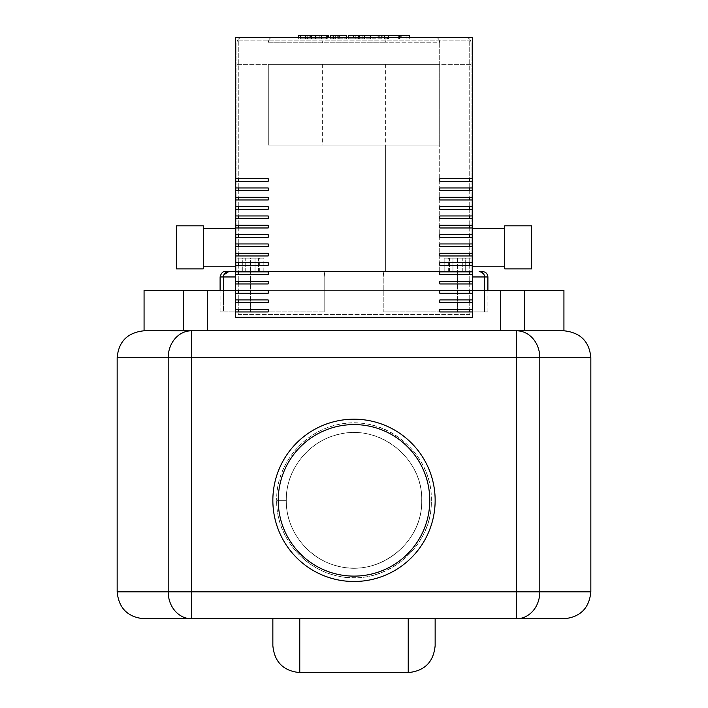 <?xml version="1.0" encoding="UTF-8"?>
<svg xmlns="http://www.w3.org/2000/svg" width="708" height="708" viewBox="0 0 708 708"><rect width="100%" height="100%" fill="white"/><g stroke="black" fill="none" stroke-linecap="round" stroke-linejoin="round"><path stroke-width="0.53" stroke-dasharray="3.54 2.66" d="M191.434 330.91L144.069 330.786L189.868 330.848M472.422 290.413L235.578 290.413M144.069 290.413L563.931 290.413M518.114 330.848L523.177 330.786M207.294 290.413L207.294 330.786L500.706 330.786L500.706 290.413M524.557 290.413L524.557 330.786L563.931 330.786L516.566 330.786L516.566 357.699L117.156 357.699M514.406 331.052L516.566 330.786L514.406 331.052M563.931 618.774L144.069 618.774M272.854 618.774L435.146 618.774L272.854 618.774L272.854 645.687M435.146 618.774L435.146 645.687M307.9 35.4L319.37 35.4L307.538 35.4L307.538 38.807L319.37 38.807L307.538 38.807L307.9 35.4M319.37 35.4L319.025 38.807L319.37 35.4M327.866 37.418L327.866 38.807L299.041 38.807L328.645 38.807L328.645 37.418M300.334 37.418L300.334 38.807M298.28 37.418L298.28 38.807L299.041 38.807L299.041 35.4L298.28 35.4M327.866 35.4L299.041 35.4M326.592 35.4L326.592 38.807M346.309 35.4L332.034 35.4L337.716 35.4L337.716 38.807L346.309 38.807L330.663 38.807L337.822 38.807L337.822 35.4L330.663 35.4M339.159 37.418L339.159 38.807M330.663 37.418L330.663 38.807M332.034 35.4L332.034 38.807M333.433 35.4L333.433 38.807M346.531 37.418L346.531 38.807L346.309 37.418M348.265 38.807L358.575 38.807L348.265 38.807L348.265 37.418M358.575 35.4L348.265 35.4M358.575 37.418L358.575 38.807M409.72 35.4L387.426 35.4L387.426 38.807L351.141 38.807L364.31 38.807L359.629 38.807L359.629 35.4L350.929 35.4L350.929 38.807L351.141 35.4L359.221 35.4M398.701 35.4L398.701 38.807M406.135 35.4L406.135 38.807M409.72 37.418L409.72 38.807M400.949 37.418L400.949 38.807M399.551 37.418L399.551 38.807M388.533 37.418L388.533 38.807M381.895 37.418L381.895 38.807M378.992 37.418L378.992 38.807M370.488 37.418L370.488 38.807M355.814 35.4L355.814 38.807M364.31 35.4L364.31 38.807M387.426 35.4L359.735 35.4L359.735 38.807L387.426 38.807M364.797 35.4L364.797 38.807M377.028 35.4L377.028 38.807M384.462 35.4L384.462 38.807M504.724 266.19L504.724 228.507L504.724 266.19M472.422 266.19L472.422 228.507L472.422 266.19M203.276 228.507L203.276 266.19L203.276 228.507M235.578 228.507L235.578 266.19L235.578 228.507M203.276 268.881L203.276 225.817M176.363 268.881L176.363 225.817M268.332 181.319L268.332 178.628M268.332 190.656L268.332 187.956M268.332 199.983L268.332 197.293M268.332 209.311L268.332 206.621M268.332 218.639L268.332 215.949M268.332 227.976L268.332 225.286M268.332 237.304L268.332 234.614M268.332 246.632L268.332 243.941M268.332 255.96L268.332 253.269M268.332 265.296L268.332 262.606M268.332 274.624L268.332 271.934M268.332 283.952L268.332 281.262M268.332 293.289L268.332 290.59M268.332 302.617L268.332 299.926M235.578 181.319L238.269 181.319L238.269 178.628L235.578 178.628M235.578 190.656L238.269 190.656L238.269 187.956L235.578 187.956M235.578 199.983L238.269 199.983L238.269 197.293L235.578 197.293M235.578 209.311L238.269 209.311L238.269 206.621L235.578 206.621M235.578 218.639L238.269 218.639L238.269 215.949L235.578 215.949M235.578 227.976L238.269 227.976L238.269 225.286L235.578 225.286M235.578 237.304L238.269 237.304L238.269 234.614L235.578 234.614M235.578 246.632L238.269 246.632L238.269 243.941L235.578 243.941M235.578 255.96L238.269 255.96L238.269 253.269L235.578 253.269M235.578 265.296L238.269 265.296L238.269 262.606L235.578 262.606M235.578 274.624L238.269 274.624L238.269 271.934L235.578 271.934M235.578 283.952L238.269 283.952L238.269 281.262L235.578 281.262M235.578 293.289L238.269 293.289L238.269 290.59L235.578 290.59M235.578 302.617L238.269 302.617L238.269 299.926L235.578 299.926M268.332 311.945L268.332 309.254M235.578 311.945L238.269 311.945L238.269 309.254L235.578 309.254M439.668 178.628L439.668 181.319M439.668 187.956L439.668 190.656M439.668 197.293L439.668 199.983M439.668 206.621L439.668 209.311M439.668 215.949L439.668 218.639M439.668 225.286L439.668 227.976M439.668 234.614L439.668 237.304M439.668 243.941L439.668 246.632M439.668 253.269L439.668 255.96M439.668 262.606L439.668 265.296M439.668 271.934L439.668 274.624M439.668 281.262L439.668 283.952M439.668 290.59L439.668 293.289M439.668 299.926L439.668 302.617M472.422 178.628L469.731 178.628L469.731 181.319L472.422 181.319M472.422 187.956L469.731 187.956L469.731 190.656L472.422 190.656M472.422 197.293L469.731 197.293L469.731 199.983L472.422 199.983M472.422 206.621L469.731 206.621L469.731 209.311L472.422 209.311M472.422 215.949L469.731 215.949L469.731 218.639L472.422 218.639M472.422 225.286L469.731 225.286L469.731 227.976L472.422 227.976M472.422 234.614L469.731 234.614L469.731 237.304L472.422 237.304M472.422 243.941L469.731 243.941L469.731 246.632L472.422 246.632M472.422 253.269L469.731 253.269L469.731 255.96L472.422 255.96M472.422 262.606L469.731 262.606L469.731 265.296L472.422 265.296M472.422 271.934L469.731 271.934L469.731 274.624L472.422 274.624M472.422 281.262L469.731 281.262L469.731 283.952L472.422 283.952M472.422 290.59L469.731 290.59L469.731 293.289L472.422 293.289M472.422 299.926L469.731 299.926L469.731 302.617L472.422 302.617M439.668 309.254L439.668 311.945M472.422 309.254L469.731 309.254L469.731 311.945L472.422 311.945M472.422 317.326L472.422 37.418L235.578 37.418L472.422 37.418L472.422 317.326L235.578 317.326L235.578 37.418L235.578 317.326L472.422 317.326L235.578 317.326L235.578 64.331L472.422 64.331L472.422 317.326M238.269 40.108L469.731 40.108L238.269 40.108L238.269 314.635L469.731 314.635L469.731 40.108L469.731 314.635L238.269 314.635L238.269 40.108M472.422 37.418L235.578 37.418L235.578 64.331L472.422 64.331L472.422 37.418M504.724 225.817L504.724 268.881M531.637 225.817L531.637 268.881M385.373 64.331L385.373 271.571L236.923 271.571L263.836 271.571L250.375 271.571L250.375 258.119L242.304 258.119L242.304 271.571L258.455 271.571L242.304 271.571L242.304 258.119L263.836 258.119L263.836 271.571L236.923 271.571L250.375 271.571L236.923 271.571L236.923 258.119L263.836 258.119L236.923 258.119L250.375 258.119L236.923 258.119L236.923 271.571L471.077 271.571L471.077 258.119L444.164 258.119L471.077 258.119L471.077 271.571L444.164 271.571L471.077 271.571L457.625 271.571L465.696 271.571L465.696 258.119L444.164 258.119L444.164 271.571L471.077 271.571L439.703 271.571L439.703 145.078L268.297 145.078L268.297 64.331L439.703 64.331L439.703 145.078L268.297 145.078L268.297 64.331L439.703 64.331L439.703 42.799L385.373 42.799L439.703 42.799C439.464 39.542 438.155 37.745 435.765 37.418L465.696 37.418C468.962 37.745 470.749 39.542 471.077 42.799C470.749 39.542 468.962 37.745 465.696 37.418L435.765 37.418C438.155 37.745 439.464 39.542 439.703 42.799L439.703 271.571L385.373 271.571L385.373 145.078M439.703 145.078L439.703 64.331M268.297 64.331L268.297 145.078M322.627 64.331L322.627 145.078M250.375 258.119L258.455 258.119L250.375 258.119L250.375 271.571L263.836 271.571L263.836 258.119L250.375 258.119M258.455 271.571L258.455 258.119L258.455 271.571M255.039 258.119L241.056 258.119L255.039 258.119L255.039 271.571L259.703 271.571L255.039 271.571L255.039 258.119M259.703 271.571L259.703 258.119M245.72 271.571L255.039 271.571L245.72 271.571L245.72 258.119L245.72 271.571L241.056 271.571L245.72 271.571M241.056 271.571L241.056 258.119M225.48 271.571L324.786 271.571L324.175 276.961L383.825 276.961L383.825 311.945L383.825 276.961L383.214 271.571L383.825 276.961L457.625 276.961L457.625 258.119L449.545 258.119L465.696 258.119L465.696 271.571L449.545 271.571L457.625 271.571L457.625 258.119L444.164 258.119L444.164 271.571L457.625 271.571L324.786 271.571L472.422 271.571L457.625 271.571L457.625 276.961L472.422 276.961M449.545 271.571L449.545 258.119L449.545 271.571M484.077 274.793L484.538 276.961C484.21 273.686 482.413 271.89 479.148 271.571L482.52 271.571M484.538 290.413L484.538 311.945L487.9 311.945L484.538 311.945L484.538 276.961L484.538 311.945L383.825 311.945L484.538 311.945L484.538 276.961L324.175 276.961L324.175 311.945L324.175 276.961L324.786 271.571L235.578 271.571M452.961 258.119L466.944 258.119L452.961 258.119L452.961 271.571L448.297 271.571L452.961 271.571L452.961 258.119M448.297 271.571L448.297 258.119M462.28 271.571L452.961 271.571L462.28 271.571L462.28 258.119L462.28 271.571L466.944 271.571L462.28 271.571M466.944 271.571L466.944 258.119M479.59 271.589L483.883 274.394M228.852 271.571C225.587 271.89 223.79 273.686 223.463 276.961L223.923 274.793A5.381 5.381 0 0 0 223.463 276.961L223.463 311.945L223.463 276.961L220.1 276.961M226.693 272.022A5.381 5.381 0 0 0 224.117 274.394A5.381 5.381 0 0 1 226.693 272.022M324.175 311.945L250.375 311.945L324.175 311.945M242.304 37.418L272.235 37.418C269.845 37.745 268.536 39.542 268.297 42.799L385.373 42.799L268.297 42.799C268.536 39.542 269.845 37.745 272.235 37.418L324.069 37.418C323.193 37.745 322.715 39.542 322.627 42.799C322.715 39.542 323.193 37.745 324.069 37.418L383.931 37.418C384.807 37.745 385.285 39.542 385.373 42.799C385.285 39.542 384.807 37.745 383.931 37.418L242.304 37.418C239.039 37.745 237.251 39.542 236.923 42.799C237.251 39.542 239.039 37.745 242.304 37.418M236.923 271.571L236.923 42.799L236.923 271.571M223.923 274.793A5.381 5.381 0 0 0 223.463 276.961L223.463 311.945L220.1 311.945L250.375 311.945L223.463 311.945L223.463 290.413M471.077 271.571L471.077 42.799L471.077 271.571M272.854 500.344A81.146 81.146 0 0 1 354 419.198A81.146 81.146 0 0 1 435.146 500.344A81.146 81.146 0 0 0 354 419.198A81.146 81.146 0 0 0 272.854 500.344A81.146 81.146 0 0 0 354 581.498A81.146 81.146 0 0 0 435.146 500.344A81.146 81.146 0 0 0 354 419.198A81.146 81.146 0 0 0 272.854 500.344A81.146 81.146 0 0 0 354 581.498A81.146 81.146 0 0 0 435.146 500.344A81.146 81.146 0 0 1 354 581.498A81.146 81.146 0 0 1 272.854 500.344A81.146 81.146 0 0 0 354 581.498A81.146 81.146 0 0 0 435.146 500.344A81.146 81.146 0 0 1 354 581.498A81.146 81.146 0 0 1 272.854 500.344M431.305 500.344C432.995 451.828 381.789 411.932 335.123 425.384C301.493 433.243 276.111 465.988 276.695 500.344C275.642 459.607 311.839 422.773 352.549 423.057C394.303 421.163 432.42 458.483 431.305 500.344C432.995 548.868 381.789 588.764 335.123 575.312C301.493 567.453 276.111 534.699 276.695 500.344C275.642 541.089 311.839 577.923 352.549 577.639C394.303 579.533 432.42 542.204 431.305 500.344M286.306 500.344C285.802 530.434 308.024 559.108 337.477 565.993C378.329 577.763 423.172 542.832 421.694 500.344C422.667 463.696 389.294 431.013 352.726 432.668C317.078 432.42 285.386 464.678 286.306 500.344C285.802 470.262 308.024 441.588 337.477 434.703C378.329 422.924 423.172 457.864 421.694 500.344C422.667 537 389.294 569.683 352.726 568.028C317.078 568.276 285.386 536.018 286.306 500.344C285.802 530.434 308.024 559.108 337.477 565.993C378.329 577.763 423.172 542.832 421.694 500.344C422.667 537 389.294 569.683 352.726 568.028C317.078 568.276 285.386 536.018 286.306 500.344L276.695 500.344L286.306 500.344C285.802 470.262 308.024 441.588 337.477 434.703C378.329 422.924 423.172 457.864 421.694 500.344M183.443 330.786L183.443 290.413M202.054 330.786L191.434 330.786A26.913 23.24 -90 0 0 168.194 357.699L168.194 591.853A26.913 23.24 -90 0 0 191.434 618.774L191.434 591.853L539.806 591.853L539.806 357.699A26.913 23.24 90 0 0 516.566 330.786L505.946 330.786M590.844 357.699L516.566 357.699L516.566 618.774A26.913 23.24 90 0 0 539.806 591.853L590.844 591.853M117.156 591.853L191.434 591.853L191.434 357.699M408.233 672.6L408.233 618.774M299.767 618.774L299.767 672.6M311.591 35.4L311.591 38.807M311.113 35.4L311.113 38.807M315.396 35.4L315.396 38.807M315.812 35.4L315.812 38.807M321.441 37.418L321.441 38.807M310.113 37.418L310.113 38.807M305.475 35.4L305.475 38.807M316.883 35.4L316.883 38.807M335.3 35.4L335.3 38.807M338.274 35.4L338.274 38.807M353.425 35.4L353.425 37.418M359.221 37.418L359.221 38.807M362.16 35.4L362.16 38.807M487.9 276.961L484.538 276.961M235.578 276.961L250.375 276.961L250.375 271.571L250.375 276.961L324.175 276.961L223.463 276.961M457.625 311.945L457.625 276.961L457.625 311.945M250.375 311.945L250.375 276.961L250.375 311.945M429.765 500.344A75.765 75.765 0 0 0 354 424.588A75.765 75.765 0 0 0 278.235 500.344A75.765 75.765 0 0 0 354 576.108A75.765 75.765 0 0 0 429.765 500.344M306.927 35.4L306.927 38.807M319.989 35.4L319.989 38.807M487.9 311.945L487.9 290.413M220.1 311.945L220.1 290.413"/><path stroke-width="1.06" d="M235.578 290.413L144.069 290.413L144.069 330.786L189.868 330.848M202.054 330.786L144.069 330.786C127.582 332.512 118.617 341.486 117.156 357.699L168.194 357.699A26.913 23.24 -90 0 1 191.434 330.786L191.434 357.699L516.566 357.699L516.566 330.786L563.931 330.786L563.931 290.413L500.706 290.413L500.706 330.786L505.946 330.786L202.054 330.786L207.294 330.786L207.294 290.413M500.706 290.413L472.422 290.413M523.177 330.786L518.114 330.848M505.946 330.786L516.566 330.786A26.913 23.24 90 0 1 539.806 357.699L590.844 357.699C589.383 341.486 580.418 332.512 563.931 330.786L524.557 330.786L524.557 290.413M191.434 357.699L168.194 357.699L168.194 591.853L191.434 591.853L191.434 618.774A26.913 23.24 -90 0 1 168.194 591.853L117.156 591.853C118.749 608.207 127.714 617.172 144.069 618.774L563.931 618.774C580.286 617.172 589.251 608.207 590.844 591.853L539.806 591.853L539.806 357.699L516.566 357.699L516.566 591.853L191.434 591.853L191.434 330.91M408.233 618.774L408.233 672.6C424.579 671.007 433.553 662.033 435.146 645.687L435.146 618.774M272.854 618.774L272.854 645.687C274.447 662.033 283.421 671.007 299.767 672.6L299.767 618.774M299.041 35.4L328.645 35.4L328.645 37.418M300.334 35.4L300.334 37.418M330.663 37.418L330.663 35.4L346.531 35.4L346.531 37.418M339.159 35.4L339.159 37.418M358.575 37.418L358.575 35.4L348.265 35.4L348.265 37.418M358.575 35.4L409.72 35.4L409.72 37.418M400.949 35.4L400.949 37.418M399.551 35.4L399.551 37.418M388.533 35.4L388.533 37.418M381.895 35.4L381.895 37.418M378.992 35.4L378.992 37.418M370.488 35.4L370.488 37.418M504.724 266.19L472.422 266.19M504.724 228.507L472.422 228.507M531.637 268.881L504.724 268.881L504.724 225.817L531.637 225.817L531.637 268.881M203.276 228.507L235.578 228.507M203.276 266.19L235.578 266.19M176.363 225.817L203.276 225.817L203.276 268.881L176.363 268.881L176.363 225.817M238.269 181.319L238.269 178.628L268.164 178.628L268.164 181.319L238.269 181.319M238.269 190.656L238.269 187.956L268.164 187.956L268.164 190.656L238.269 190.656M238.269 199.983L238.269 197.293L268.164 197.293L268.164 199.983L238.269 199.983M238.269 209.311L238.269 206.621L268.164 206.621L268.164 209.311L238.269 209.311M238.269 218.639L238.269 215.949L268.164 215.949L268.164 218.639L238.269 218.639M238.269 227.976L238.269 225.286L268.164 225.286L268.164 227.976L238.269 227.976M238.269 237.304L238.269 234.614L268.164 234.614L268.164 237.304L238.269 237.304M238.269 246.632L238.269 243.941L268.164 243.941L268.164 246.632L238.269 246.632M238.269 255.96L238.269 253.269L268.164 253.269L268.164 255.96L238.269 255.96M238.269 265.296L238.269 262.606L268.164 262.606L268.164 265.296L238.269 265.296M238.269 274.624L238.269 271.934L268.164 271.934L268.164 274.624L238.269 274.624M238.269 283.952L238.269 281.262L268.164 281.262L268.164 283.952L238.269 283.952M238.269 293.289L238.269 290.59L268.164 290.59L268.164 293.289L238.269 293.289M238.269 302.617L238.269 299.926L268.164 299.926L268.164 302.617L238.269 302.617M268.164 181.319L235.578 181.319L235.578 178.628L268.164 178.628M268.164 190.656L235.578 190.656L235.578 187.956L268.164 187.956M268.164 199.983L235.578 199.983L235.578 197.293L268.164 197.293M268.164 209.311L235.578 209.311L235.578 206.621L268.164 206.621M268.164 218.639L235.578 218.639L235.578 215.949L268.164 215.949M268.164 227.976L235.578 227.976L235.578 225.286L268.164 225.286M268.164 237.304L235.578 237.304L235.578 234.614L268.164 234.614M268.164 246.632L235.578 246.632L235.578 243.941L268.164 243.941M268.164 255.96L235.578 255.96L235.578 253.269L268.164 253.269M268.164 265.296L235.578 265.296L235.578 262.606L268.164 262.606M268.164 274.624L235.578 274.624L235.578 271.934L268.164 271.934M268.164 283.952L235.578 283.952L235.578 281.262L268.164 281.262M268.164 293.289L235.578 293.289L235.578 290.59L268.164 290.59M268.164 302.617L235.578 302.617L235.578 299.926L268.164 299.926M238.269 311.945L238.269 309.254L268.164 309.254L268.164 311.945L238.269 311.945M268.164 311.945L235.578 311.945L235.578 317.326L472.422 317.326L472.422 311.945L439.836 311.945L439.836 309.254L472.422 309.254L472.422 311.945M235.578 302.617L235.578 309.254L268.164 309.254M235.578 181.319L235.578 187.956M235.578 190.656L235.578 197.293M235.578 199.983L235.578 206.621M235.578 209.311L235.578 215.949M235.578 218.639L235.578 225.286M235.578 227.976L235.578 234.614M235.578 237.304L235.578 243.941M235.578 246.632L235.578 253.269M235.578 255.96L235.578 262.606M235.578 265.296L235.578 271.934M235.578 274.624L235.578 281.262M235.578 283.952L235.578 290.59M235.578 293.289L235.578 299.926M472.422 302.617L439.836 302.617L439.836 299.926L472.422 299.926L472.422 309.254M472.422 293.289L439.836 293.289L439.836 290.59L472.422 290.59L472.422 299.926M472.422 283.952L439.836 283.952L439.836 281.262L472.422 281.262L472.422 290.59M472.422 274.624L439.836 274.624L439.836 271.934L472.422 271.934L472.422 281.262M472.422 265.296L439.836 265.296L439.836 262.606L472.422 262.606L472.422 271.934M472.422 255.96L439.836 255.96L439.836 253.269L472.422 253.269L472.422 262.606M472.422 246.632L439.836 246.632L439.836 243.941L472.422 243.941L472.422 253.269M472.422 237.304L439.836 237.304L439.836 234.614L472.422 234.614L472.422 243.941M472.422 227.976L439.836 227.976L439.836 225.286L472.422 225.286L472.422 234.614M472.422 218.639L439.836 218.639L439.836 215.949L472.422 215.949L472.422 225.286M472.422 209.311L439.836 209.311L439.836 206.621L472.422 206.621L472.422 215.949M472.422 199.983L439.836 199.983L439.836 197.293L472.422 197.293L472.422 206.621M472.422 190.656L439.836 190.656L439.836 187.956L472.422 187.956L472.422 197.293M472.422 181.319L439.836 181.319L439.836 178.628L472.422 178.628L472.422 187.956M235.578 178.628L235.578 37.418L472.422 37.418L472.422 178.628M235.578 311.945L235.578 309.254M439.836 178.628L469.731 178.628L469.731 181.319L439.836 181.319M439.836 187.956L469.731 187.956L469.731 190.656L439.836 190.656M439.836 197.293L469.731 197.293L469.731 199.983L439.836 199.983M439.836 206.621L469.731 206.621L469.731 209.311L439.836 209.311M439.836 215.949L469.731 215.949L469.731 218.639L439.836 218.639M439.836 225.286L469.731 225.286L469.731 227.976L439.836 227.976M439.836 234.614L469.731 234.614L469.731 237.304L439.836 237.304M439.836 243.941L469.731 243.941L469.731 246.632L439.836 246.632M439.836 253.269L469.731 253.269L469.731 255.96L439.836 255.96M439.836 262.606L469.731 262.606L469.731 265.296L439.836 265.296M439.836 271.934L469.731 271.934L469.731 274.624L439.836 274.624M439.836 281.262L469.731 281.262L469.731 283.952L439.836 283.952M439.836 290.59L469.731 290.59L469.731 293.289L439.836 293.289M439.836 299.926L469.731 299.926L469.731 302.617L439.836 302.617M439.836 309.254L469.731 309.254L469.731 311.945L439.836 311.945M484.538 290.413L484.538 276.961L487.9 276.961C487.582 273.686 485.785 271.89 482.52 271.571L479.59 271.589M235.578 271.571L225.48 271.571C222.949 271.252 221.153 273.049 220.1 276.961L235.578 276.961M223.923 274.793A5.381 5.381 0 0 1 224.117 274.394A5.381 5.381 0 0 0 223.923 274.793L228.852 271.571A5.381 5.381 0 0 0 223.463 276.961L223.463 290.413M472.422 276.961L484.538 276.961A5.381 5.381 0 0 0 479.148 271.571A5.381 5.381 0 0 1 484.538 276.961A5.381 5.381 0 0 0 479.148 271.571M228.852 271.571A5.381 5.381 0 0 0 226.693 272.022A5.381 5.381 0 0 1 228.852 271.571M435.146 500.344A81.146 81.146 0 0 1 354 581.498A81.146 81.146 0 0 1 272.854 500.344A81.146 81.146 0 0 1 354 419.198A81.146 81.146 0 0 1 435.146 500.344M183.443 290.413L183.443 330.786M539.806 591.853L516.566 591.853L516.566 618.774A26.913 23.24 90 0 0 539.806 591.853M327.866 35.4L327.866 37.418M321.441 35.4L321.441 37.418M310.113 35.4L310.113 37.418M346.309 35.4L346.309 37.418M353.425 35.4L353.425 37.418M359.221 35.4L359.221 37.418M278.235 500.344A75.765 75.765 0 0 0 354 576.108A75.765 75.765 0 0 0 429.765 500.344A75.765 75.765 0 0 0 354 424.588A75.765 75.765 0 0 0 278.235 500.344M590.844 357.699L590.844 591.853M117.156 357.699L117.156 591.853M299.767 672.6L408.233 672.6M298.28 37.418L298.28 35.4M487.9 290.413L487.9 276.961M220.1 290.413L220.1 276.961"/></g></svg>
